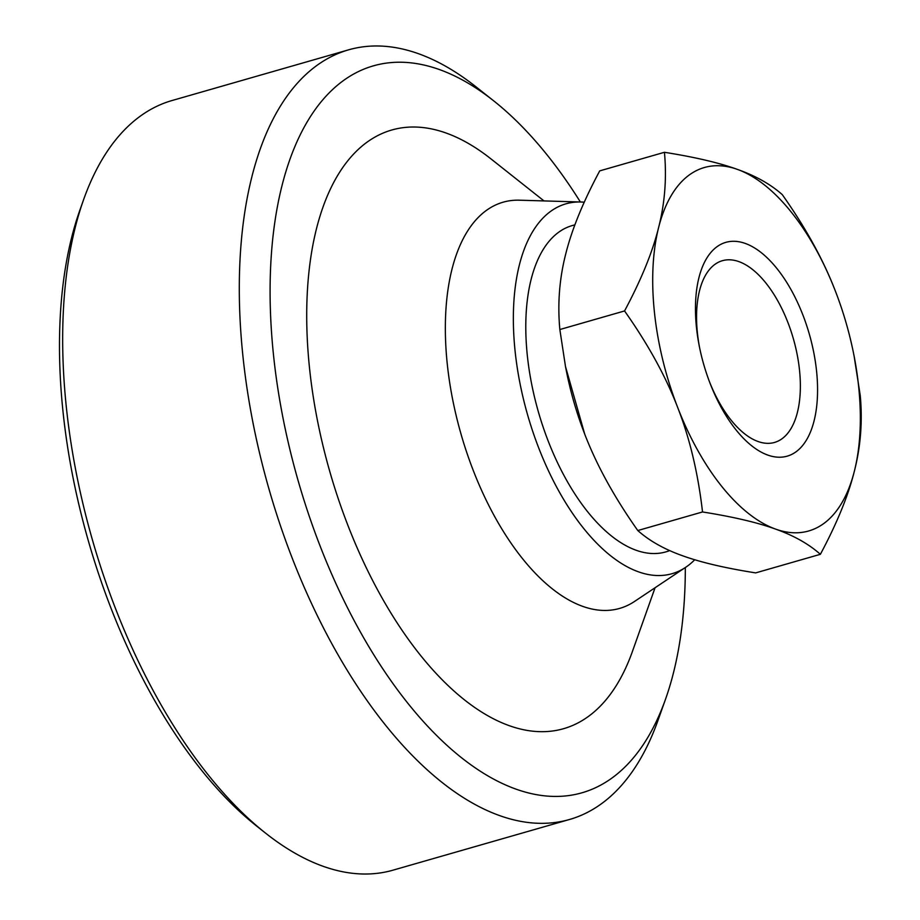 <?xml version="1.0" encoding="UTF-8"?>
<svg xmlns="http://www.w3.org/2000/svg" width="920" height="920" viewBox="0 0 920 920"><rect width="100%" height="100%" fill="white"/><g stroke="black" fill="none" stroke-linecap="round" stroke-linejoin="round"><path stroke-width="1.38" d="M694.726 559.751A192.395 95.036 -106 0 1 685.641 567.329L634.57 601.427A211.301 104.374 -106 0 1 473.19 470.292A211.301 104.374 -106 0 1 519.363 200.192L580.738 201.998A192.395 95.036 -106 0 1 584.246 202.216M685.641 567.329A192.395 95.036 -106 0 1 538.706 447.925A192.395 95.036 -106 0 1 580.738 201.998M669.668 550.585A169.74 83.846 -106 0 1 548.159 440.956A169.74 83.846 -106 0 1 574.885 224.905M709.492 381.788A94.53 46.69 74 0 0 774.559 442.428A94.53 46.69 74 0 0 787.899 322.483A94.53 46.69 74 0 0 722.384 260.705A94.53 46.69 74 0 0 699.384 346.622M802.907 315.042A111.216 54.935 -106 0 1 796.237 451.651A111.216 54.935 -106 0 1 710.125 383.456A111.216 54.935 -106 0 1 710.044 383.249A111.216 54.935 -106 0 1 699.085 345.092A111.216 54.935 -106 0 1 725.776 242.374A111.216 54.935 -106 0 1 802.907 315.042M658.605 227.573C664.872 203.032 666.816 177.939 664.435 152.294C695.025 157.136 719.371 162.852 737.472 169.418C755.78 175.927 770.718 184.333 782.287 194.649C805.747 227.873 823.446 260.026 835.383 291.099L835.521 291.456A189.06 93.38 74 0 0 835.383 291.099A189.06 93.38 74 0 0 737.472 169.418A189.06 93.38 74 0 0 688.999 175.168A189.06 93.38 74 0 0 658.605 227.573A189.06 93.38 74 0 0 677.649 407.399A189.06 93.38 74 0 0 775.56 529.092A189.06 93.38 74 0 0 824.044 523.33A189.06 93.38 74 0 0 854.427 470.936C848.366 495.409 837.016 523.204 820.375 554.311C808.795 544.007 793.868 535.601 775.56 529.092C757.459 522.514 733.113 516.81 702.523 511.957C698.084 473.271 689.793 438.426 677.649 407.399C665.712 376.326 648.013 344.183 624.553 310.948C641.194 279.841 652.556 252.045 658.605 227.573M664.435 152.294L599.725 170.879C583.073 201.986 571.722 229.781 565.662 254.253C559.406 278.783 557.462 303.876 559.843 329.532L565.501 366.574L584.706 434.091A189.06 93.38 -106 0 1 584.568 433.734A189.06 93.38 -106 0 1 565.949 368.862L565.501 366.574M584.706 434.091C596.654 465.163 614.353 497.317 637.801 530.541C649.382 540.856 664.32 549.263 682.617 555.772C700.718 562.338 725.063 568.054 755.654 572.895L820.375 554.311M854.151 356.327L860.257 395.657C862.626 421.314 860.683 446.407 854.427 470.936A189.06 93.38 74 0 0 854.151 356.327A189.06 93.38 74 0 0 835.521 291.456L835.521 291.456M702.523 511.957L637.801 530.541M624.553 310.948L559.843 329.532M348.611 49.829L172.017 100.533A400.361 197.754 74 0 0 139.518 116.713A400.361 197.754 74 0 0 83.593 199.663A400.361 197.754 74 0 0 115.495 608.499A400.361 197.754 74 0 0 265.454 833.048A400.361 197.754 74 0 0 393.001 870.17L569.583 819.467A400.361 197.754 -106 0 1 292.089 557.796A400.361 197.754 -106 0 1 316.112 66.01A400.361 197.754 -106 0 1 348.611 49.829A400.361 197.754 -106 0 1 476.146 86.951L493.787 100.924A378.12 186.771 74 0 0 342.642 81.144A378.12 186.771 74 0 0 319.953 545.617A378.12 186.771 74 0 0 612.731 777.469A378.12 186.771 74 0 0 665.551 699.131A378.12 186.771 74 0 0 685.331 567.536M665.551 699.131L658.007 720.337A400.361 197.754 -106 0 1 602.082 803.286A400.361 197.754 -106 0 1 569.583 819.467M655.063 587.742L632.396 651.521A311.397 153.812 -106 0 1 347.794 525.09A311.397 153.812 -106 0 1 325.243 201.043A311.397 153.812 -106 0 1 490.947 158.884L543.996 200.916M580.37 201.986A378.12 186.771 74 0 0 493.787 100.924M265.454 833.048L256.634 826.056A389.24 192.268 -106 0 1 79.833 210.266L83.593 199.663"/></g></svg>
